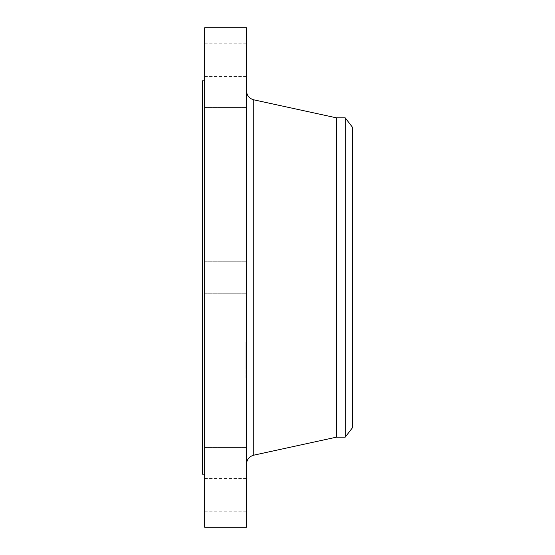 <?xml version="1.0" encoding="UTF-8"?>
<svg xmlns="http://www.w3.org/2000/svg" width="555" height="555" viewBox="0 0 555 555"><rect width="100%" height="100%" fill="white"/><g stroke="black" fill="none" stroke-linecap="round" stroke-linejoin="round"><path stroke-width="0.42" stroke-dasharray="2.77 2.08" d="M204.663 285.305L204.663 261.218L204.663 285.305M246.475 285.305L246.475 261.218L246.475 285.305M204.663 27.75L204.663 527.25M204.663 450.084L204.663 80.843L204.663 450.084M204.663 139.416L204.663 107.51L204.663 139.416M204.663 74.412L204.663 43.845L204.663 74.412M204.663 128.378L204.663 107.51L204.663 128.378M204.663 415.584L204.663 447.49L204.663 415.584M204.663 480.588L204.663 511.155L204.663 480.588M204.663 426.622L204.663 447.49L204.663 426.622M246.475 27.75L246.475 527.25M202.332 80.843L202.332 474.157M202.332 407.072L202.332 129.849L202.332 407.072M352.668 407.072L352.668 129.849L352.668 407.072M352.668 127.539L352.668 427.461M345.224 117.847L345.224 437.153M336.49 117.847L336.49 437.153M246.475 441.357L246.475 90.784L246.475 441.357M246.475 415.584L246.475 447.49L246.475 415.584M246.475 74.412L246.475 43.845L246.475 74.412M246.475 480.588L246.475 511.155L246.475 480.588M246.475 128.378L246.475 107.51L246.475 128.378M246.475 426.622L246.475 447.49L246.475 426.622M246.475 139.416L246.475 107.51L246.475 139.416M246.475 343.594L246.475 379.183L246.475 343.594M245.921 377.775L245.921 342.185L245.921 377.775M245.921 347.222L245.921 375.263L245.921 347.222M245.921 353.32L245.921 355.477L245.921 353.32M245.921 374.93L245.921 377.088L245.921 374.93M245.921 365.981L245.921 368.138L245.921 365.981M245.921 346.445L245.921 344.287L245.921 346.445M246.475 374.153L246.475 346.112L246.475 374.153M246.475 358.572L246.475 349.657L246.475 358.572L245.921 358.572L245.921 349.657L245.921 359.626L245.921 355.144L245.921 358.572L246.475 358.558M246.475 351.586L245.921 351.586M246.475 351.523L245.921 351.523L246.475 351.537M246.475 353.431L246.475 352.876L246.475 353.66L245.921 353.431M246.475 352.751L246.475 352.286L246.475 352.751L245.921 352.751M246.475 352.245L245.921 352.245L246.475 352.238M246.475 352.085L245.921 352.085L246.475 352.092M246.475 352.036L245.921 352.057M246.475 355.144L246.475 358.412L246.475 355.144L245.921 355.144M246.475 358.412L245.921 358.412L246.475 358.419M246.475 358.398L245.921 358.405L246.475 358.405M246.475 359.238L245.921 358.808L245.921 359.238M246.475 358.835L245.921 358.835M246.475 358.808L246.475 355.595L246.475 360.785L246.475 356.712L246.475 360.292L246.475 358.821L245.921 358.814L245.921 360.292L245.921 356.712L245.921 360.785L245.921 355.595L245.921 358.821L246.475 358.808L245.921 358.821M246.475 359.05L245.921 359.057M246.475 359.092L245.921 359.071L246.475 359.092M246.475 359.258L246.475 367.209L246.475 359.258L245.921 359.258L245.921 367.209L245.921 359.258M246.475 361.576L245.921 361.576M246.475 361.277L245.921 361.277M246.475 361.069L245.921 361.069M246.475 360.93L245.921 360.93L246.475 360.93M246.475 362.38L245.921 362.38M246.475 362.11L245.921 362.117L246.475 362.11M246.475 361.784L245.921 361.784M246.475 361.61L245.921 361.631M246.475 365.239L246.475 362.914L246.475 365.239L245.921 365.239M246.475 365.572L246.475 362.644L246.475 365.572L245.921 365.572L246.475 365.585M246.475 362.02L246.475 363.469L246.475 362.02L245.921 362.02M246.475 366.716L245.921 366.709M246.475 366.765L245.921 366.744L246.475 366.765M246.475 366.869L245.921 366.841L246.475 366.869M246.475 367.771L245.921 367.771L245.921 367.126L245.921 367.903L245.921 366.321L245.921 367.771M246.475 367.465L245.921 367.465M246.475 367.285L245.921 367.285M246.475 367.139L245.921 367.126L246.475 367.139M246.475 367.348L245.921 367.341M246.475 366.564L246.475 367.903L246.475 366.321L245.921 366.564M246.475 366.161L246.475 363.345L246.475 367.438L246.475 364.358L246.475 366.161L245.921 366.161L245.921 364.358L245.921 367.438L245.921 363.345L245.921 366.161M246.475 360.667L245.921 360.667M246.475 361.971L245.921 361.971L246.475 361.964M246.475 361.763L245.921 361.749M246.475 361.416L245.921 361.423M246.475 361.159L245.921 361.159L246.475 361.159M246.475 361L245.921 361M246.475 360.951L245.921 360.951M246.475 361.034L245.921 361.034M246.475 361.097L245.921 361.097M246.475 361.236L245.921 361.236M246.475 361.319L245.921 361.319M246.475 361.513L245.921 361.513M246.475 361.867L245.921 361.867M246.475 362.006L245.921 362.006L246.475 361.992M246.475 362.235L245.921 362.242M246.475 361.881L245.921 361.881L246.475 361.888M246.475 361.693L245.921 361.693L246.475 361.687M246.475 361.541L245.921 361.541M246.475 361.478L245.921 361.478M246.475 361.811L245.921 361.811M246.475 362.054L245.921 362.054M246.475 362.144L245.921 362.144M246.475 362.353L245.921 362.353M246.475 362.464L245.921 362.464M246.475 363.796L245.921 363.796M246.475 362.977L245.921 362.977M246.475 366.647L245.921 366.647M246.475 365.287L245.921 365.287M246.475 363.726L245.921 363.726M246.475 365.44L245.921 365.44M246.475 367.209L245.921 367.209M246.475 365.912L245.921 365.912L246.475 365.918M246.475 364.108L245.921 364.108L246.475 364.129M246.475 362.914L245.921 362.914M246.475 363.095L245.921 363.095M246.475 363.261L245.921 363.261L246.475 363.234M246.475 363.421L245.921 363.421L246.475 363.428M246.475 363.567L245.921 363.567M246.475 363.698L245.921 363.698M246.475 363.872L245.921 363.872L246.475 363.886M246.475 364.038L245.921 364.038M246.475 364.198L245.921 364.198M246.475 364.351L245.921 364.351L246.475 364.358M246.475 364.489L245.921 364.489M246.475 364.628L245.921 364.628M246.475 364.753L245.921 364.753M246.475 364.864L245.921 364.864M246.475 365.079L245.921 365.079L246.475 365.072M246.475 365.266L245.921 365.266M246.475 365.467L245.921 365.467L246.475 365.454M246.475 365.662L245.921 365.662M246.475 365.863L245.921 365.863L246.475 365.863M246.475 366.071L245.921 366.071M246.475 365.752L245.921 365.752L246.475 365.731M246.475 365.37L245.921 365.37M246.475 365.155L245.921 365.155M246.475 364.926L245.921 364.926M246.475 364.677L245.921 364.677M246.475 364.413L245.921 364.413M246.475 363.837L245.921 363.837M246.475 363.039L245.921 363.039L246.475 363.025M246.475 362.644L245.921 362.644M246.475 363.92L245.921 363.92M246.475 363.469L245.921 363.469L246.475 363.449M246.475 362.297L245.921 362.297M246.475 363.671L245.921 363.671M246.475 364.087L245.921 364.087M246.475 364.274L245.921 364.274M246.475 364.455L245.921 364.455M246.475 364.788L245.921 364.788M246.475 364.933L245.921 364.933M246.475 365.197L245.921 365.197M246.475 365.322L245.921 365.322M246.475 365.877L245.921 365.877L246.475 365.891L246.475 368.138L246.475 365.891L246.475 368.138L246.475 365.891L245.921 365.891M246.475 366.036L245.921 366.036M246.475 366.196L245.921 366.196M246.475 366.362L245.921 366.362M246.475 366.536L245.921 366.536M246.475 366.8L245.921 366.8M246.475 366.82L245.921 366.82M246.475 367.015L245.921 367.015M246.475 349.657L245.921 349.657M246.475 349.893L245.921 349.893M246.475 350.122L245.921 350.122M246.475 350.337L245.921 350.337M246.475 350.545L245.921 350.545M246.475 350.746L245.921 350.746M246.475 350.933L245.921 350.933M246.475 351.114L245.921 351.114M246.475 351.287L245.921 351.287M246.475 351.454L245.921 351.454M246.475 351.697L245.921 351.697M246.475 351.634L245.921 351.634L246.475 351.62M246.475 351.544L245.921 351.544L246.475 351.572M246.475 351.502L245.921 351.502M246.475 351.676L245.921 351.676M246.475 351.752L245.921 351.752M246.475 351.842L245.921 351.842M246.475 351.939L245.921 351.939M246.475 352.189L245.921 352.182M246.475 352.328L245.921 352.328M246.475 352.487L245.921 352.487L246.475 352.487M246.475 352.661L245.921 352.661L246.475 352.661M246.475 352.848L245.921 352.848M246.475 352.987L245.921 352.987M246.475 353.133L245.921 353.133M246.475 353.278L245.921 353.278L246.475 353.285M246.475 353.591L245.921 353.591M246.475 353.66L245.921 353.66M246.475 355.394L246.475 353.237L246.475 355.477L246.475 353.237L245.921 353.209L246.475 353.237L246.475 355.394L245.921 355.408M246.475 353.042L245.921 353.042M246.475 352.89L245.921 352.89L246.475 352.876M246.475 352.626L245.921 352.626M246.475 352.515L245.921 352.515M246.475 352.411L245.921 352.411M246.475 352.134L245.921 352.134M246.475 352.376L245.921 352.376M246.475 352.293L245.921 352.293L246.475 352.286M246.475 352.231L245.921 352.231M246.475 352.363L245.921 352.363M246.475 352.571L245.921 352.571M246.475 352.765L245.921 352.765M246.475 353.001L245.921 353.001M246.475 353.14L245.921 353.14M246.475 353.819L245.921 353.819M246.475 356.9L245.921 356.9M246.475 356.213L245.921 356.213M246.475 359.626L245.921 359.626M246.475 355.276L245.921 355.276M246.475 355.54L245.921 355.54M246.475 355.672L245.921 355.672M246.475 355.804L245.921 355.804M246.475 355.97L245.921 355.97M246.475 356.123L245.921 356.123M246.475 356.275L245.921 356.275L246.475 356.268M246.475 356.421L245.921 356.421M246.475 356.56L245.921 356.56M246.475 356.692L245.921 356.692L246.475 356.685M246.475 356.816L245.921 356.837M246.475 356.941L245.921 356.941M246.475 357.052L245.921 357.052M246.475 357.163L245.921 357.163M246.475 357.274L245.921 357.288M246.475 357.378L245.921 357.378M246.475 357.489L245.921 357.489M246.475 357.6L245.921 357.6L246.475 357.58M246.475 357.711L245.921 357.711M246.475 357.815L245.921 357.815M246.475 357.933L245.921 357.933M246.475 358.044L245.921 358.044M246.475 358.155L245.921 358.155M246.475 358.266L245.921 358.266M246.475 366.321L245.921 366.321M246.475 367.66L245.921 367.66L246.475 367.667M246.475 367.903L245.921 367.903M246.475 359.009L245.921 359.009L246.475 359.016M246.475 358.96L245.921 358.96M246.475 358.918L245.921 358.918M246.475 358.884L245.921 358.884M246.475 359.12L245.921 359.12M246.475 359.154L245.921 359.154M246.475 359.196L245.921 359.196M246.475 367.583L245.921 367.583L246.475 367.577M246.475 367.368L245.921 367.361M246.475 367.223L245.921 367.223M246.475 367.174L245.921 367.174L246.475 367.174M246.475 367.396L245.921 367.396M246.475 367.445L245.921 367.445L246.475 367.438M246.475 367.5L245.921 367.5M246.475 357.725L245.921 357.725M246.475 357.663L245.921 357.663M246.475 357.538L245.921 357.538M246.475 357.406L245.921 357.406L246.475 357.434M246.475 357.142L245.921 357.142L246.475 357.136M246.475 356.997L245.921 356.997L246.475 356.99M246.475 356.629L245.921 356.629M246.475 356.511L245.921 356.511L246.475 356.532M246.475 356.393L245.921 356.393L246.475 356.379M246.475 355.998L245.921 355.998M246.475 355.595L245.921 355.595M246.475 360.292L245.921 360.292M246.475 356.712L245.921 356.712M246.475 356.969L245.921 356.969M246.475 360.785L245.921 360.785M246.475 355.915L245.921 355.915M246.475 356.019L245.921 356.019M246.475 356.227L245.921 356.227M246.475 365.8L245.921 365.8M246.475 363.345L245.921 363.345M246.475 363.615L245.921 363.615L246.475 363.629M246.475 367.944L245.921 367.944M246.475 365.953L245.921 365.953M246.475 376.998L246.475 374.847L246.475 376.998M246.475 344.371L246.475 346.528L246.475 344.371M253.76 99.824L253.76 455.176M246.475 362.859L245.921 362.859M246.475 366.904L245.921 366.904M246.475 366.938L245.921 366.938M246.475 366.973L245.921 366.973M204.663 293.782L246.475 293.782L204.663 293.782M204.663 261.218L246.475 261.218L204.663 261.218M202.332 129.849L352.668 129.849M202.332 425.151L352.668 425.151M204.663 414.925L246.475 414.925L204.663 414.925M204.663 447.49L246.475 447.49L204.663 447.49M204.663 43.845L246.475 43.845M204.663 76.403L246.475 76.403M204.663 511.155L246.475 511.155M204.663 478.597L246.475 478.597M204.663 107.51L246.475 107.51L204.663 107.51M204.663 140.075L246.475 140.075L204.663 140.075M246.475 342.185L245.921 342.185M246.475 379.183L245.921 379.183M246.475 375.263L245.921 375.263M246.475 346.112L245.921 346.112M246.475 355.477L245.921 355.477L246.475 355.477M246.475 377.088L245.921 377.088L246.475 377.088M246.475 374.847L245.921 374.847L246.475 374.847M246.475 368.138L245.921 368.138L246.475 368.138M246.475 344.287L245.921 344.287L246.475 344.287M246.475 346.528L245.921 346.528L246.475 346.528M246.475 353.237L245.921 353.237"/><path stroke-width="0.83" d="M204.663 527.25L204.663 27.75L246.475 27.75L246.475 527.25L204.663 527.25M204.663 474.157L202.332 474.157L202.332 80.843L204.663 80.843M345.224 117.847L345.224 437.153L352.668 427.461L352.668 127.539L345.224 117.847L336.49 117.847L253.76 99.824C249.216 98.513 246.788 95.502 246.475 90.784M345.224 437.153L336.49 437.153L336.49 117.847M336.49 437.153L253.76 455.176L253.76 99.824M253.76 455.176C249.216 456.488 246.788 459.498 246.475 464.216"/></g></svg>
